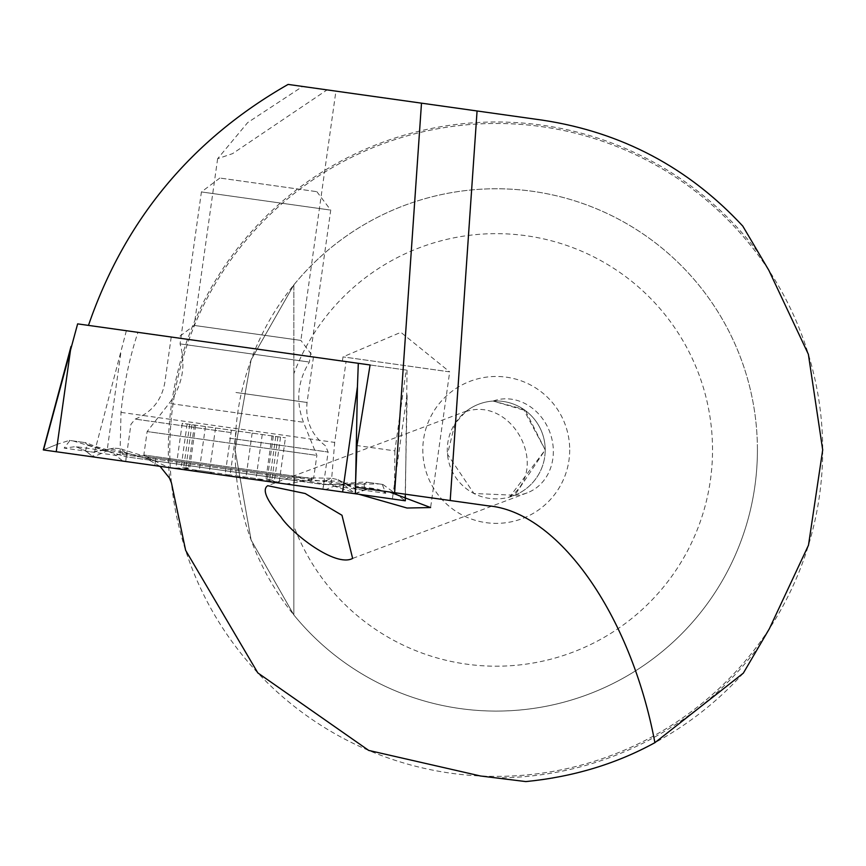 <?xml version="1.0" encoding="UTF-8"?>
<svg xmlns="http://www.w3.org/2000/svg" width="866" height="866" viewBox="0 0 866 866"><rect width="100%" height="100%" fill="white"/><g stroke="black" fill="none" stroke-linecap="round" stroke-linejoin="round"><path stroke-width="0.65" stroke-dasharray="4.33 3.25" d="M358.308 363.319L88.462 325.389L346.064 361.598L334.698 442.418L331.104 485.155L285.379 477.35L120.049 454.109L121.002 412.378A377.121 377.121 0 0 1 137.921 332.349M335.921 91.136L302.613 86.459L247.676 122.593L217.637 158.705L232.564 153.639L327.077 89.891L335.921 91.136L300.881 340.414L194.201 325.421L300.881 340.414L313.384 357.009L177.606 337.924L313.384 357.009M160.037 466.33L144.882 457.605M358.946 494.28L331.104 485.155M487.428 505.744L450.201 500.516M394.625 492.7L355.439 487.201M545.212 449.919A48.972 48.972 0 0 1 471.764 492.332A48.972 48.972 0 0 1 471.764 407.518A48.972 48.972 0 0 1 545.212 449.919L514.783 495.244L473.951 493.512L447.484 454.249L454.975 423.561L465.735 411.621A48.972 48.972 0 0 1 545.212 449.919L523.41 409.185L493.09 401.055L525.446 410.614L545.212 449.919A48.972 48.972 0 0 1 509.554 497.041L545.212 449.919M465.735 411.621C512.239 395.816 551.187 468.506 509.554 497.041M743.331 673.142A332.977 332.977 0 0 1 525.835 781.587M171.479 483.012A326.45 326.45 0 0 1 768.9 270.398M569.698 449.919A73.448 73.448 0 0 1 459.521 513.527A73.448 73.448 0 0 1 459.521 386.312A73.448 73.448 0 0 1 569.698 449.919M742.79 226.102A332.977 332.977 0 0 0 542.592 120.179L327.077 89.891M302.613 86.459L288.107 84.413M769.344 628.781A326.45 326.45 0 0 1 480.489 775.99M822.7 449.919A326.45 326.45 0 0 1 333.02 732.636A326.45 326.45 0 0 1 333.02 167.203A326.45 326.45 0 0 1 822.7 449.919M757.414 449.919A261.164 261.164 0 0 1 365.668 676.097A261.164 261.164 0 0 1 365.668 223.753A261.164 261.164 0 0 1 757.414 449.919A261.164 261.164 0 0 1 293.855 614.968L251.129 540.048L235.087 449.919L251.129 359.791L293.855 284.882L251.129 359.791L235.087 449.919L251.129 540.048L293.855 614.968L251.129 540.048L235.087 449.919L251.129 359.791L293.855 284.882A261.164 261.164 0 0 1 757.414 449.919M293.855 373.701L293.855 284.882L251.129 359.791L235.087 449.919L251.129 540.048L293.855 614.968L251.129 540.048L235.087 449.919L251.129 359.791L293.855 284.882L251.129 359.791L235.087 449.919L251.129 540.048L293.855 614.968L251.129 540.048L235.087 449.919L251.129 359.791L293.855 284.882L251.129 359.791L235.087 449.919L251.129 540.048L293.855 614.968L293.855 373.701A216.273 216.273 0 0 1 626.042 276.925A216.273 216.273 0 0 1 626.042 622.925A216.273 216.273 0 0 1 293.855 526.138M293.855 284.882L251.129 359.791L235.087 449.919L251.129 540.048L293.855 614.968L293.855 284.882M285.379 477.35L120.049 454.109M121.002 412.378L334.698 442.418M77.637 323.873L407.042 370.172L370.085 364.976L406.219 370.053L394.864 450.872L356.976 445.546M394.864 450.872L394.452 493.393M406.219 370.053L346.064 361.598M342.406 361.079L343.001 356.879L400.85 332.327L449.681 371.871L343.001 356.879L449.681 371.871L430.608 507.552M514.783 495.244A48.972 42.575 -110.6 0 0 527.145 492.873A48.972 42.575 -110.6 0 0 549.867 432.275A48.972 42.575 -110.6 0 0 493.09 401.055M224.305 475.358L125.7 461.502L224.305 475.358M122.95 461.113L355.352 493.772L93.247 456.945L122.95 461.113L115.654 455.332L125.624 452.702L155.447 460.929L111.465 449.043L93.236 456.934L405.104 500.765L393.424 491.509L392.374 498.978L407.172 393.662L405.201 495.742M43.527 449.833L93.236 456.934L85.463 450.85L93.745 457.01M126.371 330.725L93.236 456.934M407.042 370.172L405.385 495.785M242.339 347.017L313.46 357.019L242.339 347.017M125.624 452.702L120.049 448.577L113.738 448.187L93.366 452.204L64.149 448.09L69.962 440.48L85.063 442.602L69.334 440.393L57.275 444.269L56.236 451.738M72.971 440.902L126.23 456.815L87.574 444.767L85.453 450.85L75.721 446.629L86.438 451.229L115.654 455.332A22.852 22.505 98 0 0 104.938 450.731L75.721 446.629L64.149 448.09M325.4 480.771L331.895 478.324L338.076 479.71L356.543 489.182L385.76 493.295L382.274 484.375L367.173 482.254L379.265 483.953L323.678 484.57L364.164 483.639L364.521 490.069L363.471 490.156L334.265 486.053L325.4 480.771L294.472 480.457L340.024 481.16L343.683 484.527L342.633 491.985M379.265 483.953L382.274 484.375M382.913 484.462L405.299 500.797M69.334 440.393L69.962 440.48M364.164 483.639L367.173 482.254L365.365 481.994C330.401 484.451 340.057 482.405 324.111 481.539L323.678 484.57L155.447 460.929L154.787 465.594M87.574 444.767L85.063 442.602L86.871 442.862C94.816 446.791 108.077 450.428 126.663 453.784L126.23 456.815L294.472 480.457L293.812 485.133M284.762 483.856L169.271 467.629L284.762 483.856M277.878 482.892L267.139 480.1L245.976 477.123L236.862 477.123L281.612 483.412L173.308 468.192L185.919 469.967L183.451 469.242L189.697 467.846L175.917 468.474L182.261 423.301L285.434 437.795L182.261 423.301M236.862 477.123L185.919 469.967L199.267 470.552L225.203 474.2L236.862 477.123M270.16 481.799L271.632 481.658L266.014 478.584L279.079 482.979L285.434 437.795M220.072 474.763L230.118 474.914L256.055 478.562L267.67 481.453M177.119 468.723L188.193 469.015L209.356 471.992L216.251 474.232M315.57 455.224L147.144 431.549L315.57 455.224M312.28 478.649L143.853 454.975L312.28 478.649M316.101 191.57L219.856 178.039L316.101 191.57M329.751 209.973L201.421 191.938L329.751 209.973M308.393 361.912L180.074 343.878L308.393 361.912M759.644 645.289A327.943 327.943 0 0 1 497.333 777.852M169.53 478.173A327.943 327.943 0 0 1 759.168 253.911M120.764 353.415L107.016 451.262M355.569 483.888L355.504 487.201M229.522 438.185L328.127 452.041L229.522 438.185M230.334 432.47L135.161 419.101L230.334 432.47M235.953 392.493L307.073 402.484L235.953 392.493M343.683 484.527L355.374 493.782M43.3 449.919L57.275 444.269L43.495 449.952M294.472 480.457L294.895 477.426L294.472 480.457L126.23 456.815L125.581 461.481M354.865 493.707L363.471 490.156A22.852 22.505 98 0 1 375.043 488.695L345.826 484.592L334.265 486.053L325.648 489.604M155.447 460.929L155.869 457.887L155.447 460.929L323.678 484.57L323.029 489.236M93.366 452.204A22.852 22.505 98 0 1 104.938 450.731L102.513 450.591L113.738 448.177M323.678 484.57L324.111 481.539L155.869 457.887C150.11 457.843 138.17 454.737 120.06 448.545M126.23 456.815L126.663 453.784L294.895 477.426L331.895 478.324M355.352 493.772L364.521 490.069L375.043 488.695A22.852 22.505 98 0 1 385.76 493.295M338.076 479.71L348.197 485.122L345.826 484.592L356.543 489.182M302.45 422.121L169.151 403.383L302.45 422.121M252.158 433.119L245.976 477.123M273.32 436.096L267.139 480.1M280.552 437.114L274.37 481.128M275.789 436.442L269.597 480.457M262.246 434.537L256.055 478.562M236.31 430.889L230.118 474.914M215.547 427.977L209.356 471.992M194.374 425L188.193 469.015M187.143 423.983L180.962 467.986M191.916 424.654L185.735 468.658M205.448 426.559L199.267 470.552M231.384 430.207L225.203 474.2M217.637 158.705L194.201 325.421L177.606 337.924M466.471 411.047L267.713 485.696M527.145 492.873L352.635 558.418M171.219 337.026L164.832 382.501C161.693 400.168 151.799 412.368 135.161 419.101L130.928 424.329L125.7 461.502M313.46 357.019L307.073 402.484C305.211 420.335 311.359 434.786 325.497 445.849L328.127 452.041L322.899 489.214M268.904 479.288L281.612 483.412M186.818 467.716L173.308 468.192M219.856 178.039L201.421 191.938L180.074 343.878C186.147 365.495 182.51 385.327 169.151 403.383L147.144 431.549L143.853 454.975A228.516 228.516 0 0 0 169.271 467.629M316.837 191.667L330.736 210.102L309.379 362.042C297.579 381.159 295.609 401.229 303.468 422.262L316.859 455.397L313.568 478.822M285.661 483.975A228.516 228.516 0 0 0 313.589 478.822M272 435.912L266.003 478.584M277.943 436.745L271.632 481.658M195.694 425.184L189.697 467.846M189.751 424.351L183.451 469.242"/><path stroke-width="1.3" d="M160.037 466.33L169.53 478.173L171.479 483.012L185.638 550.354L257.83 672.914L368.732 750.432L480.489 775.99L525.835 781.587C573.13 776.899 616.148 763.931 654.902 742.671C630.784 614.189 557.888 511.07 487.428 505.744L355.439 487.201L356.976 445.546L370.085 364.976L358.308 363.319L357.442 386.68L342.633 491.985L43.495 449.952M88.462 325.389C124.747 219.986 191.299 139.664 288.107 84.413L542.592 120.179C621.647 132.195 688.383 167.506 742.79 226.102L768.9 270.398L808.368 354.259L822.7 449.919L808.487 545.201L769.344 628.781L743.331 673.142L654.902 742.671M389.559 491.985L430.608 507.552L407.052 508.028L358.946 494.28M280.855 516.84C291.084 532.828 335.38 567.771 352.635 558.418L341.983 515.27L305.2 493.523L267.713 485.696C261.933 489.452 266.306 499.834 280.855 516.84M477.069 110.978L450.201 500.516L394.625 492.7L421.493 103.162M370.085 364.976L77.637 323.873L43.527 449.833M405.201 495.742L405.299 500.797L342.633 491.985M43.3 449.919L71.034 346.422L56.236 451.738M357.442 386.68L355.569 483.888M355.504 487.201L355.374 493.782M405.385 495.785L405.299 500.797"/></g></svg>
